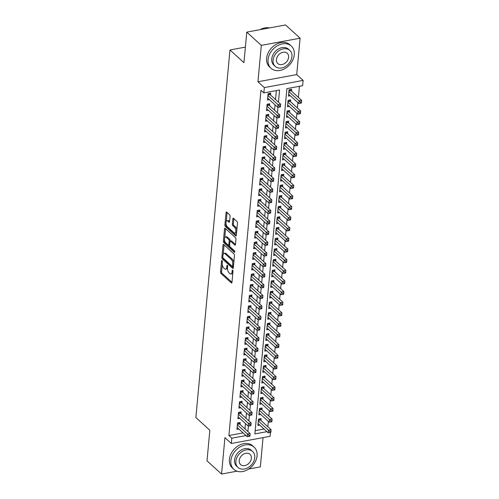 <?xml version="1.0" encoding="UTF-8"?>
<svg xmlns="http://www.w3.org/2000/svg" width="499" height="499" viewBox="0 0 499 499"><rect width="100%" height="100%" fill="white"/><g stroke="black" fill="none" stroke-linecap="round" stroke-linejoin="round"><path stroke-width="0.75" d="M222.036 260.49A0.83 0.38 -100.5 0 0 221.818 260.403A0.83 0.38 -100.5 0 0 221.568 260.852L220.539 271.936A1.179 0.549 -100.5 0 0 221.02 273.496L231.299 282.852A1.179 0.549 -100.5 0 0 231.611 282.97A1.179 0.549 -100.5 0 0 231.966 282.328L232.989 271.25A0.83 0.38 -100.5 0 0 232.659 270.159A0.83 0.38 -100.5 0 0 232.44 270.071A0.83 0.38 -100.5 0 0 232.191 270.52L232.06 271.955A3.78 1.753 -100.5 0 1 230.918 274.007A3.78 1.753 -100.5 0 1 229.92 273.633L229.066 272.853A3.78 1.753 -100.5 0 1 227.55 267.851L227.681 266.416A0.83 0.38 -100.5 0 0 227.351 265.325A0.83 0.38 -100.5 0 0 227.132 265.237A0.83 0.38 -100.5 0 0 226.883 265.686L226.746 267.121A3.78 1.753 -100.5 0 1 225.61 269.173A3.78 1.753 -100.5 0 1 224.612 268.793L223.752 268.013A3.78 1.753 -100.5 0 1 222.236 263.017L222.367 261.582A0.83 0.38 -100.5 0 0 222.036 260.49M230.07 216.317A1.179 0.549 -100.5 0 0 229.596 214.751L226.708 212.125A1.179 0.549 -100.5 0 0 226.396 212.006A1.179 0.549 -100.5 0 0 226.041 212.649L224.899 224.955A1.179 0.549 -100.5 0 0 225.373 226.515L235.653 235.877A1.179 0.549 -100.5 0 0 235.965 235.99A1.179 0.549 -100.5 0 0 236.32 235.353L237.462 223.047A1.179 0.549 -100.5 0 0 236.988 221.481L233.507 218.312A1.179 0.549 -100.5 0 0 233.195 218.194A1.179 0.549 -100.5 0 0 232.84 218.836L232.347 224.101A1.179 0.549 -100.5 0 0 232.821 225.667L234.549 227.238A3.156 1.466 -100.5 0 1 235.834 230.613A3.156 1.466 -100.5 0 1 234.867 233.133A3.156 1.466 -100.5 0 1 234.031 232.815L227.263 226.658A3.156 1.466 -100.5 0 1 225.985 223.284A3.156 1.466 -100.5 0 1 226.951 220.758A3.156 1.466 -100.5 0 1 227.781 221.076L228.91 222.105A1.179 0.549 -100.5 0 0 229.222 222.223A1.179 0.549 -100.5 0 0 229.577 221.581L230.07 216.317M246.774 32.129L285.553 24.95L300.099 38.192L261.32 45.372L246.774 32.129L243.942 62.674L229.977 49.962L195.876 417.557L209.842 430.263L207.004 460.808L221.55 474.05L224.924 437.66L231.324 443.486L231.817 438.178L228.91 435.527L260.94 90.25L263.852 92.895L264.345 87.587L303.124 80.401L302.631 85.716L286.913 88.629L254.877 433.905L266.953 431.672M261.32 45.372L257.946 81.761L264.345 87.587M223.702 244.56A1.179 0.549 -100.5 0 0 223.39 244.441A1.179 0.549 -100.5 0 0 223.034 245.084L221.893 257.384A1.179 0.549 -100.5 0 0 222.367 258.95L232.646 268.306A1.179 0.549 -100.5 0 0 232.958 268.425A1.179 0.549 -100.5 0 0 233.314 267.782L234.455 255.476A1.179 0.549 -100.5 0 0 233.981 253.916L223.702 244.56M223.396 241.173L224.538 228.866A1.179 0.549 -100.5 0 1 224.893 228.224A1.179 0.549 -100.5 0 1 225.205 228.342L235.484 237.699A1.179 0.549 -100.5 0 1 235.958 239.264L235.472 244.529A1.179 0.549 -100.5 0 1 235.116 245.171A1.179 0.549 -100.5 0 1 234.804 245.053L230.632 241.254A1.179 0.549 -100.5 0 0 230.32 241.136A1.179 0.549 -100.5 0 0 229.964 241.778L229.64 245.271A1.179 0.549 -100.5 0 0 230.114 246.837L234.455 250.785A0.83 0.38 -100.5 0 1 234.792 251.671A0.83 0.38 -100.5 0 1 234.542 252.332A0.83 0.38 -100.5 0 1 234.324 252.244L223.87 242.732A1.179 0.549 -100.5 0 1 223.396 241.173L224.444 240.973L224.544 239.919M221.55 474.05L236.981 471.193M248.752 469.016L260.335 466.871L263.048 437.617M291.51 91.117L291.678 89.252L289.058 89.739L288.466 96.114L290.312 95.777M290.524 101.74L290.692 99.881L288.073 100.361L287.48 106.736L289.326 106.399M289.539 112.362L289.707 110.504L287.087 110.99L286.495 117.365L288.335 117.022M288.553 122.985L288.721 121.126L286.102 121.613L285.509 127.987L287.349 127.644M287.567 133.613L287.736 131.748L285.116 132.235L284.524 138.61L286.364 138.273M286.582 144.236L286.75 142.377L284.131 142.857L283.538 149.232L285.378 148.895M285.596 154.858L285.765 153L283.145 153.486L282.553 159.861L284.393 159.518M284.611 165.481L284.779 163.622L282.16 164.109L281.567 170.483L283.407 170.14M283.625 176.103L283.794 174.245L281.174 174.731L280.581 181.106L282.422 180.769M282.64 186.732L282.808 184.873L280.189 185.354L279.596 191.728L281.436 191.391M281.654 197.355L281.823 195.496L279.203 195.982L278.61 202.357L280.45 202.014M280.669 207.977L280.837 206.118L278.217 206.605L277.625 212.979L279.465 212.636M279.683 218.599L279.852 216.741L277.232 217.227L276.639 223.602L278.479 223.265M278.698 229.228L278.866 227.369L276.246 227.85L275.654 234.224L277.494 233.888M277.712 239.851L277.881 237.992L275.261 238.478L274.668 244.853L276.508 244.51M276.727 250.473L276.895 248.614L274.275 249.101L273.683 255.476L275.523 255.132M275.741 261.096L275.91 259.237L273.29 259.723L272.697 266.098L274.537 265.755M274.756 271.724L274.924 269.865L272.304 270.346L271.712 276.72L273.552 276.384M273.77 282.347L273.939 280.488L271.319 280.974L270.726 287.349L272.566 287.006M272.785 292.969L272.953 291.11L270.333 291.597L269.741 297.972L271.581 297.629M271.799 303.592L271.967 301.733L269.348 302.219L268.755 308.594L270.595 308.251M270.814 314.22L270.982 312.362L268.362 312.842L267.77 319.217L269.61 318.88M269.828 324.843L269.996 322.984L267.377 323.471L266.784 329.845L268.624 329.502M268.842 335.465L269.011 333.606L266.391 334.093L265.799 340.468L267.639 340.125M267.857 346.088L268.025 344.229L265.406 344.715L264.813 351.09L266.653 350.747M266.871 356.716L267.04 354.858L264.42 355.338L263.828 361.713L265.668 361.376M265.886 367.339L266.054 365.48L263.435 365.967L262.842 372.341L264.682 371.998M264.9 377.961L265.069 376.103L262.449 376.589L261.856 382.964L263.697 382.621M263.915 388.584L264.083 386.725L261.464 387.212L260.871 393.586L262.711 393.243M262.929 399.212L263.098 397.354L260.478 397.834L259.885 404.209L261.726 403.872M261.944 409.835L262.112 407.976L259.492 408.463L258.9 414.837L260.74 414.494M239.994 424.337L240.162 422.478L237.543 422.965L236.95 429.34L238.796 429.003M240.98 413.715L241.148 411.856L238.528 412.342L237.936 418.717L239.782 418.374M241.965 403.092L242.134 401.233L239.514 401.72L238.921 408.095L240.768 407.752M242.951 392.47L243.119 390.611L240.499 391.091L239.907 397.466L241.753 397.129M243.936 381.841L244.105 379.982L241.485 380.469L240.892 386.844L242.739 386.507M244.922 371.219L245.09 369.36L242.47 369.846L241.878 376.221L243.724 375.878M245.907 360.596L246.076 358.737L243.456 359.224L242.863 365.599L244.71 365.256M246.893 349.974L247.061 348.115L244.441 348.595L243.849 354.97L245.695 354.633M247.878 339.351L248.047 337.486L245.427 337.973L244.834 344.347L246.681 344.011M248.864 328.722L249.032 326.864L246.412 327.35L245.826 333.725L247.666 333.382M249.849 318.1L250.018 316.241L247.398 316.728L246.812 323.103L248.652 322.759M250.835 307.478L251.003 305.619L248.383 306.099L247.797 312.474L249.637 312.137M251.82 296.855L251.989 294.99L249.369 295.477L248.783 301.851L250.623 301.515M252.806 286.226L252.974 284.368L250.355 284.854L249.768 291.229L251.608 290.886M253.791 275.604L253.96 273.745L251.34 274.232L250.754 280.606L252.594 280.263M254.777 264.981L254.945 263.123L252.326 263.609L251.739 269.978L253.579 269.641M255.762 254.359L255.931 252.494L253.311 252.981L252.725 259.355L254.565 259.018M256.748 243.73L256.916 241.872L254.297 242.358L253.71 248.733L255.55 248.39M257.733 233.108L257.902 231.249L255.282 231.736L254.696 238.11L256.536 237.767M258.719 222.485L258.887 220.627L256.268 221.113L255.681 227.482L257.521 227.145M259.705 211.863L259.873 209.998L257.253 210.484L256.667 216.859L258.507 216.522M260.69 201.234L260.858 199.375L258.239 199.862L257.652 206.237L259.492 205.894M261.676 190.612L261.844 188.753L259.224 189.24L258.638 195.614L260.478 195.271M262.661 179.989L262.83 178.131L260.21 178.617L259.623 184.986L261.464 184.649M263.647 169.367L263.815 167.508L261.195 167.988L260.609 174.363L262.449 174.026M264.632 158.738L264.801 156.879L262.181 157.366L261.595 163.741L263.435 163.398M265.618 148.116L265.786 146.257L263.166 146.743L262.58 153.118L264.42 152.775M266.603 137.493L266.778 135.634L264.152 136.121L263.566 142.496L265.406 142.153M267.589 126.871L267.763 125.012L265.137 125.492L264.551 131.867L266.391 131.53M268.574 116.242L268.749 114.383L266.123 114.87L265.537 121.245L267.377 120.901M269.56 105.62L269.734 103.761L267.108 104.247L266.522 110.622L268.362 110.279M228.91 435.527L243.082 432.901M244.978 428.878L245.471 423.557M245.963 418.256L246.456 412.935M246.949 407.633L247.442 402.313M247.934 397.011L248.427 391.684M248.92 386.382L249.413 381.061M249.905 375.759L250.398 370.439M250.891 365.137L251.384 359.816M251.876 354.515L252.369 349.188M252.862 343.886L253.355 338.565M253.848 333.263L254.34 327.943M254.833 322.641L255.326 317.32M255.819 312.018L256.311 306.698M256.804 301.39L257.297 296.069M257.79 290.767L258.282 285.447M258.775 280.145L259.268 274.824M259.761 269.522L260.253 264.202M260.746 258.894L261.239 253.573M261.732 248.271L262.224 242.951M262.717 237.649L263.21 232.328M263.703 227.026L264.196 221.706M264.688 216.398L265.181 211.077M265.674 205.775L266.173 200.455M266.659 195.153L267.158 189.832M267.645 184.53L268.144 179.21M268.63 173.902L269.129 168.581M269.616 163.279L270.115 157.958M270.601 152.657L271.1 147.336M271.587 142.034L272.086 136.714M272.573 131.405L273.072 126.085M273.558 120.783L274.057 115.462M274.544 110.16L275.043 104.84M275.529 99.538L276.365 90.581M270.545 94.997L270.72 93.138L268.094 93.625L267.508 100L269.348 99.657M267.844 426.726L268.337 421.406M268.83 416.104L269.323 410.783M269.816 405.481L270.308 400.161M270.801 394.852L271.294 389.532M271.787 384.23L272.279 378.909M272.772 373.608L273.265 368.287M273.758 362.985L274.25 357.664M274.743 352.356L275.236 347.036M275.729 341.734L276.221 336.413M276.714 331.111L277.207 325.791M277.7 320.489L278.192 315.168M278.685 309.867L279.178 304.54M279.671 299.238L280.164 293.917M280.656 288.615L281.149 283.295M281.642 277.993L282.135 272.672M282.627 267.37L283.12 262.044M283.613 256.742L284.106 251.421M284.598 246.119L285.091 240.799M285.584 235.497L286.077 230.176M286.569 224.874L287.062 219.548M287.555 214.246L288.048 208.925M288.541 203.623L289.033 198.303M289.526 193.001L290.019 187.68M290.512 182.378L291.004 177.051M291.497 171.75L291.99 166.429M292.483 161.127L292.975 155.807M293.468 150.505L293.961 145.184M294.454 139.882L294.946 134.555M295.439 129.253L295.932 123.933M296.425 118.631L296.917 113.31M297.41 108.009L297.903 102.688M298.396 97.386L299.425 86.308M255.182 430.662L264.046 429.021M260.958 420.457L261.127 418.599L258.507 419.085L257.914 425.46L259.754 425.117M245.383 47.112L229.977 49.962M257.946 81.761L296.724 74.576L300.099 38.192M296.724 74.576L303.124 80.401M270.464 432.446L270.109 436.307L231.324 443.486M278.442 102.183L279.571 89.982L263.852 92.895M247.891 431.529L248.396 426.046M248.876 420.906L249.381 415.424M249.862 410.278L250.367 404.801M250.847 399.655L251.353 394.173M251.833 389.033L252.338 383.55M252.818 378.41L253.324 372.928M253.804 367.782L254.309 362.305M254.789 357.159L255.295 351.676M255.775 346.537L256.28 341.054M256.76 335.914L257.266 330.432M257.746 325.286L258.251 319.809M258.732 314.663L259.237 309.18M259.717 304.041L260.222 298.558M260.703 293.418L261.208 287.935M261.688 282.79L262.193 277.313M262.674 272.167L263.179 266.684M263.659 261.545L264.164 256.062M264.645 250.922L265.15 245.439M265.63 240.293L266.135 234.817M266.616 229.671L267.121 224.188M267.601 219.049L268.106 213.566M268.587 208.426L269.092 202.943M269.572 197.797L270.078 192.321M270.558 187.175L271.063 181.692M271.543 176.552L272.049 171.07M272.529 165.93L273.034 160.447M273.514 155.301L274.02 149.825M274.5 144.679L275.005 139.202M275.485 134.056L275.991 128.574M276.471 123.434L276.976 117.951M277.456 112.805L277.962 107.329M231.817 438.178L245.995 435.552M225.61 269.173L226.658 268.98A3.78 1.753 -100.5 0 0 227.532 268.1M230.918 274.007L231.966 273.814A3.78 1.753 -100.5 0 0 232.833 272.953M222.267 264.476L221.593 271.737A1.179 0.549 -100.5 0 0 222.067 273.302L231.966 282.315M222.984 257.871A1.179 0.549 -100.5 0 0 223.415 258.756L233.314 267.77M224.082 244.903L223.209 254.265M222.797 256.966A0.83 0.38 -100.5 0 0 223.128 258.058L232.154 266.273A0.83 0.38 -100.5 0 0 232.372 266.36A0.83 0.38 -100.5 0 0 232.621 265.911L232.759 264.395A3.78 1.753 -100.5 0 0 231.243 259.393L225.074 253.779A3.78 1.753 -100.5 0 0 224.076 253.405A3.78 1.753 -100.5 0 0 222.941 255.457L222.797 256.966M233.782 262.742A3.78 1.753 -100.5 0 0 232.291 259.199L231.243 259.393M224.076 253.405L225.124 253.211A3.78 1.753 -100.5 0 1 226.122 253.586L232.291 259.199M224.743 237.736L225.585 228.685M235.472 244.51L231.679 241.061A1.179 0.549 -100.5 0 0 231.368 240.942L230.32 241.136M234.779 251.515L224.918 242.539L223.87 242.732M226.309 237.318A3.156 1.466 -100.5 0 0 225.473 237A3.156 1.466 -100.5 0 0 224.506 239.526A3.156 1.466 -100.5 0 0 225.791 242.894L228.174 245.065A1.179 0.549 -100.5 0 0 228.486 245.184A1.179 0.549 -100.5 0 0 228.841 244.547L229.166 241.054A1.179 0.549 -100.5 0 0 228.692 239.489L226.309 237.318L227.357 237.125A3.156 1.466 -100.5 0 0 226.521 236.807L225.473 237M228.486 245.184L229.534 244.99A1.179 0.549 -100.5 0 0 229.677 244.922M227.357 237.125L229.74 239.295A1.179 0.549 -100.5 0 1 230.214 240.855L230.182 241.21M224.444 240.973A1.179 0.549 -100.5 0 0 224.918 242.539M226.951 220.758L227.999 220.564A3.156 1.466 -100.5 0 1 228.829 220.882L229.584 221.562M234.867 233.133L235.915 232.939A3.156 1.466 -100.5 0 0 236.607 232.291M236.832 229.877A3.156 1.466 -100.5 0 0 235.597 227.045L234.549 227.238M232.84 218.836L233.869 218.643L233.395 223.908A1.179 0.549 -100.5 0 0 233.869 225.473L235.597 227.045M226.035 223.82L225.947 224.762A1.179 0.549 -100.5 0 0 226.421 226.321L236.326 235.335M227.089 212.474L226.259 221.406M258.089 423.601L268.213 432.814L268.456 430.157L271.082 429.676L260.49 420.033A1.204 0.555 79.5 0 1 260.278 419.759L259.767 418.854M269.928 431.498L269.828 432.558L270.876 432.365L270.976 431.304L269.928 431.498L258.332 420.944M269.828 432.558L268.213 432.814M271.082 429.676L270.976 431.304M237.374 424.824L247.498 434.043L247.248 436.694L237.125 427.481M238.803 422.734L239.314 423.645A1.204 0.555 -100.5 0 0 239.526 423.919L250.118 433.556L247.498 434.043L248.964 435.377L248.864 436.444L249.912 436.251L250.011 435.184L248.964 435.377M250.011 435.184L250.118 433.556M247.248 436.694L248.864 436.444M230.869 460.664A15.039 11.371 132.3 0 0 233.85 469.353A15.039 11.371 132.3 0 0 247.853 469.571A15.039 11.371 132.3 0 0 257.072 455.812A15.039 11.371 132.3 0 0 254.091 447.116A15.039 11.371 132.3 0 0 240.081 446.904A15.039 11.371 132.3 0 0 230.869 460.664M254.091 447.116L252.637 445.794A15.039 11.371 132.3 0 0 238.628 445.576A15.039 11.371 132.3 0 0 229.415 459.342A15.039 11.371 132.3 0 0 232.391 468.031L233.85 469.353M238.017 467.463L236.682 466.241A10.828 8.19 -47.7 0 1 234.536 459.984A10.828 8.19 -47.7 0 1 241.173 450.079A10.828 8.19 -47.7 0 1 251.259 450.229L252.594 451.452A10.828 8.19 132.3 0 0 242.508 451.296A10.828 8.19 132.3 0 0 235.871 461.201A10.828 8.19 132.3 0 0 238.017 467.463A10.828 8.19 132.3 0 0 248.103 467.613A10.828 8.19 132.3 0 0 254.739 457.708A10.828 8.19 132.3 0 0 252.594 451.452M251.384 458.332A6.974 5.277 132.3 0 0 250.005 454.296A6.974 5.277 132.3 0 0 243.506 454.196A6.974 5.277 132.3 0 0 239.227 460.583A6.974 5.277 132.3 0 0 240.612 464.613A6.974 5.277 132.3 0 0 247.111 464.712A6.974 5.277 132.3 0 0 251.384 458.332M268.069 59.606A15.039 11.371 132.3 0 0 271.051 68.301A15.039 11.371 132.3 0 0 285.06 68.513A15.039 11.371 132.3 0 0 294.273 54.753A15.039 11.371 132.3 0 0 291.297 46.064A15.039 11.371 132.3 0 0 277.288 45.846A15.039 11.371 132.3 0 0 268.069 59.606M291.297 46.064L289.838 44.735A15.039 11.371 132.3 0 0 275.835 44.523A15.039 11.371 132.3 0 0 266.616 58.283A15.039 11.371 132.3 0 0 269.597 66.978L271.051 68.301M275.223 66.404L273.889 65.188A10.828 8.19 -47.7 0 1 271.743 58.926A10.828 8.19 -47.7 0 1 278.373 49.021A10.828 8.19 -47.7 0 1 288.459 49.176L289.8 50.393A10.828 8.19 132.3 0 0 279.714 50.237A10.828 8.19 132.3 0 0 273.078 60.148A10.828 8.19 132.3 0 0 275.223 66.404A10.828 8.19 132.3 0 0 285.309 66.56A10.828 8.19 132.3 0 0 291.946 56.655A10.828 8.19 132.3 0 0 289.8 50.393M288.59 57.273A6.974 5.277 132.3 0 0 287.206 53.237A6.974 5.277 132.3 0 0 280.706 53.137A6.974 5.277 132.3 0 0 276.434 59.524A6.974 5.277 132.3 0 0 277.818 63.56A6.974 5.277 132.3 0 0 284.318 63.66A6.974 5.277 132.3 0 0 288.59 57.273M269.479 27.925A15.039 11.371 132.3 0 0 260.023 29.678M259.075 412.979L269.198 422.191L269.441 419.534L272.067 419.048L261.476 409.411A1.204 0.555 79.5 0 1 261.264 409.136L260.752 408.226M270.913 420.875L270.814 421.936L271.861 421.742L271.961 420.682L270.913 420.875L259.318 410.321M270.814 421.936L269.198 422.191M272.067 419.048L271.961 420.682M260.06 402.35L270.184 411.569L270.427 408.912L273.053 408.425L262.462 398.788A1.204 0.555 79.5 0 1 262.249 398.514L261.738 397.603M271.899 410.253L271.799 411.313L272.847 411.12L272.947 410.059L271.899 410.253L260.303 399.693M271.799 411.313L270.184 411.569M273.053 408.425L272.947 410.059M261.046 391.727L271.169 400.94L271.412 398.289L274.038 397.803L263.447 388.16A1.204 0.555 79.5 0 1 263.235 387.885L262.724 386.981M272.884 399.624L272.785 400.691L273.832 400.497L273.932 399.431L272.884 399.624L261.289 389.07M272.785 400.691L271.169 400.94M274.038 397.803L273.932 399.431M262.031 381.105L272.155 390.318L272.398 387.661L275.024 387.18L264.433 377.537A1.204 0.555 79.5 0 1 264.221 377.263L263.709 376.358M273.87 389.002L273.77 390.062L274.818 389.869L274.918 388.808L273.87 389.002L262.274 378.448M273.77 390.062L272.155 390.318M275.024 387.18L274.918 388.808M238.36 414.201L248.483 423.414L248.234 426.071L238.11 416.858M239.788 412.112L240.3 413.016A1.204 0.555 -100.5 0 0 240.512 413.291L251.103 422.934L248.483 423.414L249.949 424.755L249.849 425.822L250.897 425.622L250.997 424.562L249.949 424.755M250.997 424.562L251.103 422.934M248.234 426.071L249.849 425.822M239.345 403.579L249.469 412.792L249.219 415.449L239.096 406.236M240.774 401.483L241.285 402.394A1.204 0.555 -100.5 0 0 241.497 402.668L252.089 412.305L249.469 412.792L250.935 414.133L250.835 415.193L251.883 415L251.983 413.939L250.935 414.133M251.983 413.939L252.089 412.305M249.219 415.449L250.835 415.193M240.331 392.956L250.454 402.169L250.205 404.826L240.081 395.607M241.759 390.86L242.271 391.771A1.204 0.555 -100.5 0 0 242.483 392.046L253.074 401.683L250.454 402.169L251.92 403.51L251.82 404.57L252.868 404.377L252.968 403.317L251.92 403.51M252.968 403.317L253.074 401.683M250.205 404.826L251.82 404.57M241.316 382.328L251.44 391.547L251.19 394.204L241.067 384.985M242.745 380.238L243.256 381.149A1.204 0.555 -100.5 0 0 243.468 381.423L254.06 391.06L251.44 391.547L252.906 392.881L252.806 393.948L253.854 393.755L253.954 392.688L252.906 392.881M253.954 392.688L254.06 391.06M251.19 394.204L252.806 393.948M263.017 370.483L273.14 379.695L273.383 377.038L276.009 376.552L265.418 366.915A1.204 0.555 79.5 0 1 265.206 366.64L264.695 365.73M274.855 378.379L274.756 379.44L275.804 379.246L275.903 378.186L274.855 378.379L263.26 367.825M274.756 379.44L273.14 379.695M276.009 376.552L275.903 378.186M242.302 371.705L252.425 380.918L252.176 383.575L242.052 374.362M243.73 369.616L244.242 370.52A1.204 0.555 -100.5 0 0 244.454 370.794L255.045 380.438L252.425 380.918L253.891 382.259L253.791 383.326L254.839 383.126L254.939 382.066L253.891 382.259M254.939 382.066L255.045 380.438M252.176 383.575L253.791 383.326M264.002 359.854L274.126 369.073L274.369 366.416L276.995 365.929L266.404 356.292A1.204 0.555 79.5 0 1 266.192 356.018L265.68 355.107M275.841 367.757L275.741 368.817L276.789 368.624L276.889 367.563L275.841 367.757L264.245 357.197M275.741 368.817L274.126 369.073M276.995 365.929L276.889 367.563M243.287 361.083L253.411 370.295L253.161 372.953L243.038 363.74M244.716 358.987L245.227 359.898A1.204 0.555 -100.5 0 0 245.439 360.172L256.031 369.809L253.411 370.295L254.877 371.636L254.777 372.697L255.825 372.504L255.925 371.443L254.877 371.636M255.925 371.443L256.031 369.809M253.161 372.953L254.777 372.697M264.988 349.231L275.111 358.444L275.354 355.793L277.98 355.307L267.389 345.67A1.204 0.555 79.5 0 1 267.177 345.389L266.666 344.485M276.826 357.128L276.727 358.195L277.775 358.001L277.874 356.935L276.826 357.128L265.231 346.574M276.727 358.195L275.111 358.444M277.98 355.307L277.874 356.935M244.273 350.46L254.396 359.673L254.147 362.33L244.023 353.111M245.701 348.364L246.213 349.275A1.204 0.555 -100.5 0 0 246.425 349.55L257.016 359.186L254.396 359.673L255.862 361.014L255.762 362.074L256.81 361.881L256.91 360.821L255.862 361.014M256.91 360.821L257.016 359.186M254.147 362.33L255.762 362.074M265.973 338.609L276.097 347.822L276.34 345.165L278.966 344.684L268.375 335.041A1.204 0.555 79.5 0 1 268.163 334.767L267.651 333.862M277.812 346.506L277.712 347.566L278.76 347.373L278.86 346.312L277.812 346.506L266.216 335.952M277.712 347.566L276.097 347.822M278.966 344.684L278.86 346.312M245.258 339.831L255.382 349.051L255.132 351.708L245.009 342.489M246.687 337.742L247.198 338.653A1.204 0.555 -100.5 0 0 247.41 338.927L258.002 348.564L255.382 349.051L256.848 350.385L256.748 351.452L257.796 351.259L257.896 350.192L256.848 350.385M257.896 350.192L258.002 348.564M255.132 351.708L256.748 351.452M266.959 327.986L277.082 337.199L277.332 334.542L279.951 334.056L269.36 324.419A1.204 0.555 79.5 0 1 269.148 324.144L268.637 323.233M278.798 335.883L278.698 336.944L279.746 336.75L279.845 335.69L278.798 335.883L267.202 325.329M278.698 336.944L277.082 337.199M279.951 334.056L279.845 335.69M267.944 317.358L278.068 326.577L278.317 323.92L280.937 323.433L270.346 313.796A1.204 0.555 79.5 0 1 270.134 313.522L269.622 312.611M279.783 325.261L279.683 326.321L280.731 326.128L280.831 325.067L279.783 325.261L268.188 314.701M279.683 326.321L278.068 326.577M280.937 323.433L280.831 325.067M268.93 306.735L279.053 315.948L279.303 313.297L281.923 312.811L271.331 303.174A1.204 0.555 79.5 0 1 271.119 302.899L270.608 301.989M280.769 314.632L280.669 315.699L281.717 315.505L281.816 314.439L280.769 314.632L269.173 304.078M280.669 315.699L279.053 315.948M281.923 312.811L281.816 314.439M269.915 296.113L280.039 305.326L280.288 302.668L282.908 302.188L272.317 292.545A1.204 0.555 79.5 0 1 272.105 292.271L271.593 291.366M281.754 304.01L281.654 305.076L282.702 304.877L282.802 303.816L281.754 304.01L270.159 293.456M281.654 305.076L280.039 305.326M282.908 302.188L282.802 303.816M270.901 285.49L281.024 294.703L281.274 292.046L283.894 291.559L273.302 281.923A1.204 0.555 79.5 0 1 273.09 281.648L272.579 280.737M282.74 293.387L282.64 294.447L283.688 294.254L283.788 293.194L282.74 293.387L271.144 282.833M282.64 294.447L281.024 294.703M283.894 291.559L283.788 293.194M271.886 274.862L282.01 284.081L282.259 281.424L284.879 280.937L274.288 271.3A1.204 0.555 79.5 0 1 274.076 271.026L273.564 270.115M283.725 282.765L283.625 283.825L284.673 283.632L284.773 282.571L283.725 282.765L272.13 272.204M283.625 283.825L282.01 284.081M284.879 280.937L284.773 282.571M272.872 264.239L282.995 273.452L283.245 270.801L285.865 270.315L275.273 260.678A1.204 0.555 79.5 0 1 275.061 260.403L274.55 259.492M284.711 272.136L284.611 273.202L285.659 273.009L285.759 271.943L284.711 272.136L273.121 261.582M284.611 273.202L282.995 273.452M285.865 270.315L285.759 271.943M273.857 253.617L283.981 262.83L284.23 260.172L286.85 259.692L276.259 250.049A1.204 0.555 79.5 0 1 276.047 249.774L275.535 248.87M285.696 261.513L285.596 262.58L286.644 262.38L286.744 261.32L285.696 261.513L274.107 250.96M285.596 262.58L283.981 262.83M286.85 259.692L286.744 261.32M274.843 242.994L284.966 252.207L285.216 249.55L287.836 249.063L277.244 239.426A1.204 0.555 79.5 0 1 277.032 239.152L276.521 238.241M286.682 250.891L286.582 251.951L287.63 251.758L287.73 250.698L286.682 250.891L275.092 240.337M286.582 251.951L284.966 252.207M287.836 249.063L287.73 250.698M275.828 232.366L285.952 241.585L286.201 238.927L288.821 238.441L278.23 228.804A1.204 0.555 79.5 0 1 278.018 228.53L277.506 227.619M287.667 240.269L287.567 241.329L288.615 241.136L288.715 240.075L287.667 240.269L276.078 229.715M287.567 241.329L285.952 241.585M288.821 238.441L288.715 240.075M276.814 221.743L286.937 230.956L287.187 228.305L289.807 227.818L279.215 218.182A1.204 0.555 79.5 0 1 279.003 217.907L278.492 216.996M288.653 229.64L288.553 230.706L289.601 230.513L289.701 229.446L288.653 229.64L277.064 219.086M288.553 230.706L286.937 230.956M289.807 227.818L289.701 229.446M277.8 211.121L287.923 220.333L288.173 217.676L290.792 217.196L280.201 207.553A1.204 0.555 79.5 0 1 279.989 207.278L279.477 206.374M289.638 219.017L289.539 220.084L290.586 219.884L290.686 218.824L289.638 219.017L278.049 208.463M289.539 220.084L287.923 220.333M290.792 217.196L290.686 218.824M246.244 329.209L256.367 338.422L256.118 341.079L245.995 331.866M247.672 327.119L248.184 328.024A1.204 0.555 -100.5 0 0 248.396 328.298L258.987 337.942L256.367 338.422L257.833 339.763L257.733 340.829L258.781 340.63L258.881 339.57L257.833 339.763M258.881 339.57L258.987 337.942M256.118 341.079L257.733 340.829M247.23 318.587L257.353 327.799L257.104 330.457L246.98 321.244M248.658 316.491L249.169 317.401A1.204 0.555 -100.5 0 0 249.381 317.676L259.973 327.313L257.353 327.799L258.819 329.14L258.719 330.201L259.767 330.007L259.867 328.947L258.819 329.14M259.867 328.947L259.973 327.313M257.104 330.457L258.719 330.201M248.215 307.964L258.339 317.177L258.089 319.834L247.966 310.615M249.643 305.868L250.155 306.779A1.204 0.555 -100.5 0 0 250.367 307.053L260.958 316.69L258.339 317.177L259.804 318.518L259.705 319.578L260.752 319.385L260.852 318.325L259.804 318.518M260.852 318.325L260.958 316.69M258.089 319.834L259.705 319.578M249.201 297.335L259.324 306.554L259.075 309.212L248.951 299.993M250.629 295.246L251.14 296.156A1.204 0.555 -100.5 0 0 251.353 296.431L261.944 306.068L259.324 306.554L260.79 307.895L260.69 308.956L261.738 308.762L261.838 307.696L260.79 307.895M261.838 307.696L261.944 306.068M259.075 309.212L260.69 308.956M250.186 286.713L260.31 295.926L260.06 298.583L249.937 289.37M251.615 284.623L252.126 285.528A1.204 0.555 -100.5 0 0 252.338 285.802L262.929 295.445L260.31 295.926L261.775 297.267L261.676 298.333L262.724 298.134L262.823 297.073L261.775 297.267M262.823 297.073L262.929 295.445M260.06 298.583L261.676 298.333M251.172 276.09L261.295 285.303L261.046 287.96L250.922 278.748M252.6 273.995L253.112 274.905A1.204 0.555 -100.5 0 0 253.324 275.18L263.915 284.817L261.295 285.303L262.761 286.644L262.661 287.705L263.709 287.511L263.809 286.451L262.761 286.644M263.809 286.451L263.915 284.817M261.046 287.96L262.661 287.705M252.157 265.468L262.281 274.681L262.031 277.338L251.908 268.119M253.586 263.372L254.097 264.283A1.204 0.555 -100.5 0 0 254.309 264.557L264.9 274.194L262.281 274.681L263.746 276.022L263.647 277.082L264.695 276.889L264.794 275.828L263.746 276.022M264.794 275.828L264.9 274.194M262.031 277.338L263.647 277.082M253.143 254.839L263.266 264.058L263.017 266.716L252.893 257.496M254.571 252.75L255.083 253.66A1.204 0.555 -100.5 0 0 255.295 253.935L265.886 263.572L263.266 264.058L264.732 265.399L264.632 266.46L265.68 266.266L265.78 265.2L264.732 265.399M265.78 265.2L265.886 263.572M263.017 266.716L264.632 266.46M254.128 244.217L264.252 253.43L264.002 256.087L253.879 246.874M255.557 242.127L256.068 243.032A1.204 0.555 -100.5 0 0 256.28 243.306L266.871 252.949L264.252 253.43L265.718 254.771L265.618 255.837L266.666 255.638L266.765 254.577L265.718 254.771M266.765 254.577L266.871 252.949M264.002 256.087L265.618 255.837M255.114 233.594L265.237 242.807L264.988 245.464L254.864 236.252M256.542 231.499L257.06 232.409A1.204 0.555 -100.5 0 0 257.266 232.684L267.857 242.321L265.237 242.807L266.703 244.148L266.603 245.209L267.651 245.015L267.751 243.955L266.703 244.148M267.751 243.955L267.857 242.321M264.988 245.464L266.603 245.209M256.099 222.972L266.223 232.185L265.973 234.842L255.85 225.623M257.528 220.876L258.045 221.787A1.204 0.555 -100.5 0 0 258.251 222.061L268.842 231.698L266.223 232.185L267.689 233.526L267.589 234.586L268.637 234.393L268.736 233.332L267.689 233.526M268.736 233.332L268.842 231.698M265.973 234.842L267.589 234.586M257.085 212.343L267.208 221.562L266.959 224.219L256.835 215M258.513 210.254L259.031 211.164A1.204 0.555 -100.5 0 0 259.237 211.439L269.828 221.076L267.208 221.562L268.674 222.903L268.574 223.964L269.622 223.77L269.722 222.704L268.674 222.903M269.722 222.704L269.828 221.076M266.959 224.219L268.574 223.964M278.785 200.498L288.909 209.711L289.158 207.054L291.778 206.567L281.187 196.93A1.204 0.555 79.5 0 1 280.974 196.656L280.463 195.745M290.624 208.395L290.524 209.455L291.572 209.262L291.672 208.202L290.624 208.395L279.035 197.841M290.524 209.455L288.909 209.711M291.778 206.567L291.672 208.202M279.771 189.869L289.894 199.089L290.144 196.431L292.763 195.945L282.172 186.308A1.204 0.555 79.5 0 1 281.96 186.033L281.448 185.123M291.609 197.772L291.51 198.833L292.557 198.639L292.657 197.579L291.609 197.772L280.02 187.219M291.51 198.833L289.894 199.089M292.763 195.945L292.657 197.579M280.756 179.247L290.88 188.46L291.129 185.809L293.749 185.322L283.158 175.685A1.204 0.555 79.5 0 1 282.945 175.411L282.434 174.5M292.595 187.144L292.495 188.21L293.543 188.017L293.643 186.95L292.595 187.144L281.006 176.59M292.495 188.21L290.88 188.46M293.749 185.322L293.643 186.95M281.742 168.625L291.865 177.837L292.115 175.18L294.734 174.7L284.143 165.057A1.204 0.555 79.5 0 1 283.931 164.782L283.42 163.878M293.58 176.521L293.481 177.588L294.529 177.388L294.628 176.328L293.58 176.521L281.991 165.967M293.481 177.588L291.865 177.837M294.734 174.7L294.628 176.328M258.07 201.721L268.194 210.94L267.944 213.591L257.821 204.378M259.499 199.631L260.016 200.536A1.204 0.555 -100.5 0 0 260.222 200.81L270.814 210.453L268.194 210.94L269.66 212.275L269.56 213.341L270.608 213.148L270.708 212.081L269.66 212.275M270.708 212.081L270.814 210.453M267.944 213.591L269.56 213.341M259.056 191.098L269.179 200.311L268.93 202.968L258.806 193.755M260.484 189.002L261.002 189.913A1.204 0.555 -100.5 0 0 261.208 190.188L271.799 199.825L269.179 200.311L270.645 201.652L270.545 202.713L271.593 202.519L271.693 201.459L270.645 201.652M271.693 201.459L271.799 199.825M268.93 202.968L270.545 202.713M260.041 180.476L270.165 189.689L269.915 192.346L259.792 183.127M261.47 178.38L261.987 179.291A1.204 0.555 -100.5 0 0 262.193 179.565L272.785 189.202L270.165 189.689L271.631 191.03L271.531 192.09L272.579 191.897L272.679 190.836L271.631 191.03M272.679 190.836L272.785 189.202M269.915 192.346L271.531 192.09M261.027 169.847L271.15 179.066L270.901 181.723L260.777 172.504M262.455 167.758L262.973 168.668A1.204 0.555 -100.5 0 0 263.179 168.943L273.77 178.58L271.15 179.066L272.616 180.407L272.516 181.468L273.564 181.274L273.664 180.208L272.616 180.407M273.664 180.208L273.77 178.58M270.901 181.723L272.516 181.468M282.727 158.002L292.851 167.215L293.1 164.558L295.72 164.071L285.129 154.434A1.204 0.555 79.5 0 1 284.917 154.16L284.405 153.249M294.566 165.899L294.466 166.959L295.514 166.766L295.614 165.705L294.566 165.899L282.977 155.345M294.466 166.959L292.851 167.215M295.72 164.071L295.614 165.705M262.012 159.225L272.136 168.444L271.886 171.095L261.763 161.882M263.441 157.135L263.959 158.04A1.204 0.555 -100.5 0 0 264.164 158.314L274.756 167.957L272.136 168.444L273.602 169.779L273.502 170.845L274.55 170.652L274.65 169.585L273.602 169.779M274.65 169.585L274.756 167.957M271.886 171.095L273.502 170.845M283.713 147.373L293.836 156.592L294.086 153.935L296.705 153.449L286.114 143.812A1.204 0.555 79.5 0 1 285.902 143.537L285.391 142.627M295.551 155.276L295.452 156.337L296.5 156.143L296.599 155.083L295.551 155.276L283.962 144.722M295.452 156.337L293.836 156.592M296.705 153.449L296.599 155.083M262.998 148.602L273.121 157.815L272.872 160.472L262.748 151.259M264.426 146.506L264.944 147.417A1.204 0.555 -100.5 0 0 265.15 147.692L275.741 157.328L273.121 157.815L274.587 159.156L274.487 160.216L275.535 160.023L275.635 158.963L274.587 159.156M275.635 158.963L275.741 157.328M272.872 160.472L274.487 160.216M284.698 136.751L294.822 145.97L295.071 143.313L297.691 142.826L287.1 133.189A1.204 0.555 79.5 0 1 286.888 132.915L286.376 132.004M296.537 144.648L296.437 145.714L297.485 145.521L297.585 144.454L296.537 144.648L284.948 134.094M296.437 145.714L294.822 145.97M297.691 142.826L297.585 144.454M263.983 137.98L274.107 147.193L273.857 149.85L263.734 140.631M265.412 135.884L265.93 136.795A1.204 0.555 -100.5 0 0 266.135 137.069L276.727 146.706L274.107 147.193L275.573 148.534L275.473 149.594L276.521 149.401L276.621 148.34L275.573 148.534M276.621 148.34L276.727 146.706M273.857 149.85L275.473 149.594M285.684 126.128L295.807 135.341L296.057 132.684L298.676 132.204L288.085 122.561A1.204 0.555 79.5 0 1 287.873 122.286L287.362 121.382M297.523 134.025L297.423 135.092L298.471 134.892L298.57 133.832L297.523 134.025L285.933 123.471M297.423 135.092L295.807 135.341M298.676 132.204L298.57 133.832M264.969 127.351L275.092 136.57L274.843 139.227L264.719 130.008M266.397 125.261L266.915 126.172A1.204 0.555 -100.5 0 0 267.121 126.447L277.712 136.084L275.092 136.57L276.558 137.911L276.458 138.972L277.506 138.778L277.606 137.712L276.558 137.911M277.606 137.712L277.712 136.084M274.843 139.227L276.458 138.972M286.669 115.506L296.793 124.719L297.042 122.062L299.662 121.575L289.071 111.938A1.204 0.555 79.5 0 1 288.859 111.664L288.347 110.753M298.508 123.403L298.408 124.463L299.456 124.27L299.556 123.209L298.508 123.403L286.919 112.849M298.408 124.463L296.793 124.719M299.662 121.575L299.556 123.209M265.955 116.729L276.078 125.948L275.828 128.599L265.705 119.386M267.383 114.639L267.901 115.543A1.204 0.555 -100.5 0 0 268.106 115.818L278.698 125.461L276.078 125.948L277.544 127.282L277.444 128.349L278.492 128.156L278.592 127.089L277.544 127.282M278.592 127.089L278.698 125.461M275.828 128.599L277.444 128.349M287.655 104.877L297.778 114.096L298.028 111.439L300.648 110.953L290.056 101.316A1.204 0.555 79.5 0 1 289.844 101.041L289.333 100.131M299.494 112.78L299.394 113.841L300.442 113.647L300.541 112.587L299.494 112.78L287.904 102.226M299.394 113.841L297.778 114.096M300.648 110.953L300.541 112.587M266.94 106.106L277.064 115.319L276.814 117.976L266.691 108.763M268.368 104.01L268.886 104.921A1.204 0.555 -100.5 0 0 269.092 105.195L279.683 114.832L277.064 115.319L278.529 116.66L278.43 117.72L279.477 117.527L279.577 116.467L278.529 116.66M279.577 116.467L279.683 114.832M276.814 117.976L278.43 117.72M288.64 94.255L298.764 103.474L299.013 100.817L301.633 100.33L291.042 90.693A1.204 0.555 79.5 0 1 290.83 90.419L290.318 89.508M300.479 102.158L300.379 103.218L301.427 103.025L301.527 101.958L300.479 102.158L288.89 91.598M300.379 103.218L298.764 103.474M301.633 100.33L301.527 101.958M267.926 95.484L278.049 104.696L277.8 107.354L267.676 98.135M269.354 93.388L269.872 94.299A1.204 0.555 -100.5 0 0 270.078 94.573L280.669 104.21L278.049 104.696L279.515 106.038L279.415 107.098L280.463 106.905L280.563 105.844L279.515 106.038M280.563 105.844L280.669 104.21M277.8 107.354L279.415 107.098M222.211 260.734L221.568 260.852M232.833 270.402L232.191 270.52M227.525 265.568L226.883 265.686M227.631 266.959L226.746 267.121M232.939 271.793L232.06 271.955M231.854 282.752L231.299 282.852M222.067 273.302L221.02 273.496M221.593 271.737L220.539 271.936M233.208 268.2L232.646 268.306M223.415 258.756L222.367 258.95M222.797 257.216L221.893 257.384M224.063 244.89L223.034 245.084M233.501 265.742L232.621 265.911M233.644 264.233L232.759 264.395M226.122 253.586L225.074 253.779M225.573 228.673L224.538 228.866M235.366 244.947L234.804 245.053M231.679 241.061L230.632 241.254M234.711 252.176L234.324 252.244M229.727 244.379L228.841 244.547M230.214 240.855L229.166 241.054M229.74 239.295L228.692 239.489M229.471 221.999L228.91 222.105M228.829 220.882L227.781 221.076M233.869 225.473L232.821 225.667M233.395 223.908L232.347 224.101M236.214 235.771L235.653 235.877M226.421 226.321L225.373 226.515M225.947 224.762L224.899 224.955M227.076 212.455L226.041 212.649M260.49 420.033L258.382 420.426M260.278 419.759L258.413 420.108M237.449 423.988L239.314 423.645M237.418 424.306L239.526 423.919M261.476 409.411L259.368 409.804M261.264 409.136L259.399 409.479M262.462 398.788L260.353 399.175M262.249 398.514L260.384 398.857M263.447 388.16L261.339 388.553M263.235 387.885L261.37 388.234M264.433 377.537L262.324 377.93M264.221 377.263L262.355 377.612M238.435 413.365L240.3 413.016M238.403 413.683L240.512 413.291M239.42 402.737L241.285 402.394M239.389 403.061L241.497 402.668M240.406 392.114L242.271 391.771M240.375 392.432L242.483 392.046M241.391 381.492L243.256 381.149M241.36 381.81L243.468 381.423M265.418 366.915L263.31 367.308M265.206 366.64L263.341 366.983M242.377 370.869L244.242 370.52M242.346 371.187L244.454 370.794M266.404 356.292L264.295 356.679M266.192 356.018L264.327 356.361M243.362 360.241L245.227 359.898M243.331 360.565L245.439 360.172M267.389 345.67L265.281 346.056M267.177 345.389L265.312 345.738M244.348 349.618L246.213 349.275M244.317 349.936L246.425 349.55M268.375 335.041L266.266 335.434M268.163 334.767L266.298 335.116M245.333 338.996L247.198 338.653M245.302 339.314L247.41 338.927M269.36 324.419L267.252 324.812M269.148 324.144L267.283 324.487M270.346 313.796L268.237 314.183M270.134 313.522L268.269 313.865M271.331 303.174L269.223 303.56M271.119 302.899L269.254 303.242M272.317 292.545L270.209 292.938M272.105 292.271L270.24 292.62M273.302 281.923L271.194 282.315M273.09 281.648L271.225 281.991M274.288 271.3L272.18 271.687M274.076 271.026L272.211 271.369M275.273 260.678L273.165 261.064M275.061 260.403L273.196 260.746M276.259 250.049L274.151 250.442M276.047 249.774L274.182 250.124M277.244 239.426L275.136 239.819M277.032 239.152L275.167 239.495M278.23 228.804L276.122 229.191M278.018 228.53L276.153 228.873M279.215 218.182L277.107 218.568M279.003 217.907L277.138 218.25M280.201 207.553L278.093 207.946M279.989 207.278L278.124 207.628M246.319 328.373L248.184 328.024M246.288 328.691L248.396 328.298M247.304 317.751L249.169 317.401M247.273 318.069L249.381 317.676M248.29 307.122L250.155 306.779M248.259 307.44L250.367 307.053M249.275 296.5L251.14 296.156M249.244 296.818L251.353 296.431M250.261 285.877L252.126 285.528M250.23 286.195L252.338 285.802M251.247 275.255L253.112 274.905M251.215 275.573L253.324 275.18M252.232 264.626L254.097 264.283M252.201 264.944L254.309 264.557M253.218 254.003L255.083 253.66M253.186 254.322L255.295 253.935M254.203 243.381L256.068 243.032M254.172 243.699L256.28 243.306M255.189 232.759L257.06 232.409M255.157 233.077L257.266 232.684M256.174 222.13L258.045 221.787M256.143 222.448L258.251 222.061M257.16 211.507L259.031 211.164M257.128 211.826L259.237 211.439M281.187 196.93L279.078 197.323M280.974 196.656L279.109 196.999M282.172 186.308L280.064 186.695M281.96 186.033L280.095 186.377M283.158 175.685L281.049 176.072M282.945 175.411L281.08 175.754M284.143 165.057L282.035 165.45M283.931 164.782L282.066 165.132M258.145 200.885L260.016 200.536M258.114 201.203L260.222 200.81M259.131 190.262L261.002 189.913M259.1 190.581L261.208 190.188M260.116 179.634L261.987 179.291M260.085 179.952L262.193 179.565M261.102 169.011L262.973 168.668M261.071 169.329L263.179 168.943M285.129 154.434L283.02 154.827M284.917 154.16L283.052 154.503M262.087 158.389L263.959 158.04M262.056 158.707L264.164 158.314M286.114 143.812L284.006 144.199M285.902 143.537L284.037 143.88M263.073 147.766L264.944 147.417M263.042 148.084L265.15 147.692M287.1 133.189L284.991 133.576M286.888 132.915L285.023 133.258M264.058 137.138L265.93 136.795M264.027 137.456L266.135 137.069M288.085 122.561L285.977 122.954M287.873 122.286L286.008 122.635M265.044 126.515L266.915 126.172M265.013 126.833L267.121 126.447M289.071 111.938L286.962 112.331M288.859 111.664L286.994 112.013M266.029 115.893L267.901 115.543M265.998 116.211L268.106 115.818M290.056 101.316L287.948 101.702M289.844 101.041L287.979 101.384M267.015 105.27L268.886 104.921M266.984 105.588L269.092 105.195M291.042 90.693L288.933 91.08M290.83 90.419L288.965 90.762M268 94.642L269.872 94.299M267.969 94.96L270.078 94.573M233.42 266.16L232.372 266.36"/></g></svg>
